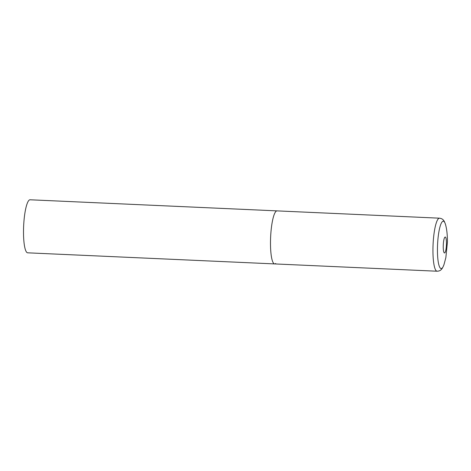 <?xml version="1.0" encoding="UTF-8"?>
<svg xmlns="http://www.w3.org/2000/svg" width="471" height="471" viewBox="0 0 471 471"><rect width="100%" height="100%" fill="white"/><g stroke="black" fill="none" stroke-linecap="round" stroke-linejoin="round"><path stroke-width="0.71" d="M270.489 242.171A26.547 5.246 92.6 0 0 274.67 263.919A26.547 5.246 -87.4 0 1 270.531 239.68A26.547 5.246 -87.4 0 1 276.047 211.308A26.547 5.246 -87.4 0 1 277.054 210.878A26.547 5.246 92.6 0 0 270.489 242.171M275.682 263.489A26.547 5.246 -87.4 0 1 274.67 263.919L27.689 252.821A26.547 5.246 -87.4 0 1 23.55 228.576A26.547 5.246 -87.4 0 1 29.061 200.21A26.547 5.246 -87.4 0 1 30.073 199.781L439.508 218.179A26.547 5.246 92.6 0 0 432.943 249.471A26.547 5.246 92.6 0 0 437.123 271.219C439.007 271.131 440.403 270.554 441.298 269.489C441.209 269.589 442.605 268.547 444.076 264.319L445.849 257.631L447.45 241.794C447.409 235.188 446.867 229.819 445.813 225.68A23.697 4.681 92.6 0 0 440.603 224.855A23.697 4.681 92.6 0 0 437.447 249.135A23.697 4.681 92.6 0 0 444.076 264.319M443.24 246.427A7.966 1.572 92.6 0 0 444.795 252.821A7.966 1.572 92.6 0 0 446.461 243.56A7.966 1.572 92.6 0 0 444.907 237.166A7.966 1.572 92.6 0 0 443.24 246.427M274.67 263.919L437.123 271.219M439.508 218.179C441.374 218.438 442.711 219.139 443.511 220.281C443.429 220.169 444.724 221.335 445.813 225.68"/></g></svg>
